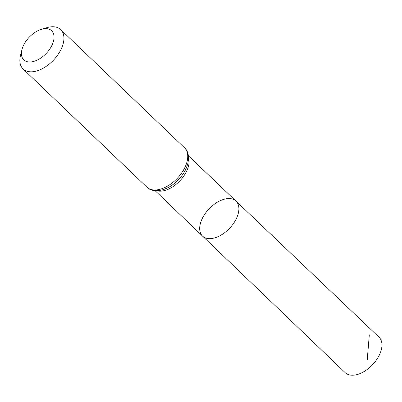 <?xml version="1.0" encoding="UTF-8"?>
<svg xmlns="http://www.w3.org/2000/svg" width="402" height="402" viewBox="0 0 402 402"><rect width="100%" height="100%" fill="white"/><g stroke="black" fill="none" stroke-linecap="round" stroke-linejoin="round"><path stroke-width="0.6" d="M235.999 201.085A24.215 14.13 133.7 0 1 229.512 228.366A24.215 14.13 133.7 0 1 202.563 236.12A24.215 14.13 133.7 0 1 204.261 214.959A24.215 14.13 133.7 0 1 226.396 198.764A24.215 14.13 133.7 0 1 235.999 201.085A24.215 14.13 133.7 0 1 229.512 228.366A24.215 14.13 133.7 0 1 202.563 236.12L345.192 372.664A24.507 14.301 133.7 0 0 354.931 375.031A24.507 14.301 133.7 0 0 377.337 358.624A24.507 14.301 133.7 0 0 379.031 337.213L188.412 155.8M43.647 28.803A20.15 11.758 133.7 0 1 53.154 42.295A20.15 11.758 133.7 0 1 33.034 61.591A20.15 11.758 133.7 0 1 21.949 49.617A20.15 11.758 133.7 0 1 41.3 29.346A20.15 11.758 133.7 0 1 43.647 28.803M41.3 29.346L46.712 27.703A27.23 15.889 133.7 0 1 49.888 26.969A27.23 15.889 133.7 0 1 60.697 29.587A27.23 15.889 133.7 0 1 53.391 60.255A27.23 15.889 133.7 0 1 23.095 68.983A27.23 15.889 133.7 0 1 20.562 55.099L21.949 49.617M369.312 334.861L367.237 359.83M188.553 157.458A24.115 14.07 133.7 0 1 179.805 180.92A24.115 14.07 133.7 0 1 156.77 190.754M184.498 147.76A27.23 15.889 133.7 0 1 177.192 178.428A27.23 15.889 133.7 0 1 146.896 187.156C150.524 190.849 156.117 191.638 163.679 189.513L167.825 187.759A25.673 14.98 133.7 0 0 186.076 168.639L187.633 164.418C189.407 156.76 188.362 151.212 184.498 147.76L60.697 29.587M155.107 190.689L202.563 236.12M23.095 68.983L146.896 187.156"/></g></svg>
